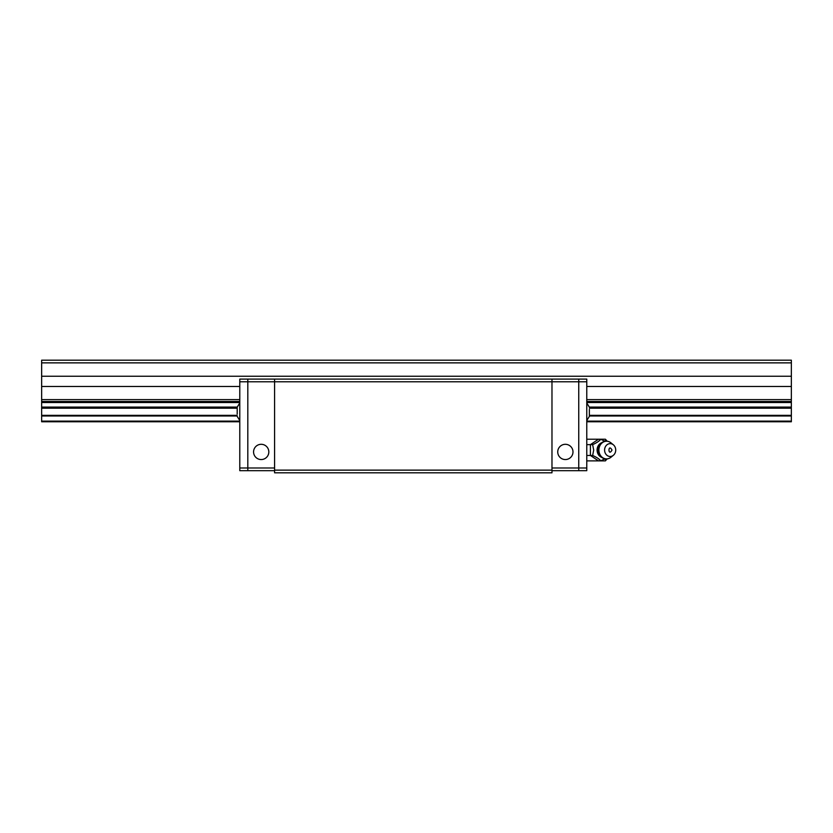 <?xml version="1.0" encoding="UTF-8"?>
<svg xmlns="http://www.w3.org/2000/svg" width="833" height="833" viewBox="0 0 833 833"><rect width="100%" height="100%" fill="white"/><g stroke="black" fill="none" stroke-linecap="round" stroke-linejoin="round"><path stroke-width="1.25" d="M41.65 362.865L791.35 362.865L791.35 360.189L41.65 360.189L41.65 421.769L239.779 421.769M586.776 421.769L791.35 421.769L791.35 421.123L586.776 421.123M41.65 421.123L239.779 421.123M41.65 415.979L237.134 415.979M589.42 415.979L791.35 415.979L791.35 421.123M589.441 415.344L791.35 415.344L791.35 415.979M41.65 415.344L237.113 415.344M589.441 408.191L791.35 408.191L791.35 415.344M41.65 408.191L237.113 408.191M589.347 407.087L791.35 407.087L791.35 408.191M41.65 407.087L237.207 407.087M41.65 402.516L239.779 402.516M586.776 402.516L791.35 402.516L791.35 407.087M586.776 401.496L791.35 401.496L791.35 402.516M41.65 401.496L239.779 401.496M586.776 386.46L791.35 386.46L791.35 401.496M41.65 386.46L239.779 386.46M41.65 376.256L791.35 376.256L791.35 386.46M791.35 362.865L791.35 376.256M551.977 470.676L578.748 470.676L578.748 467.99L586.776 467.99L586.776 381.774L578.748 381.774L578.748 379.098L578.748 467.99L578.748 381.774L551.977 381.774L551.977 379.098L274.588 379.098L274.588 472.811L551.977 472.811L551.977 381.774L247.807 381.774L247.807 379.098L274.588 379.098M274.588 470.135L551.977 470.135M586.776 381.774L586.776 379.098L551.977 379.098M586.776 467.99L586.776 470.676L578.748 470.676L578.748 467.99L551.977 467.99M565.357 444.301A7.632 7.632 0 0 0 558.756 455.745A7.632 7.632 0 0 0 571.969 455.745A7.632 7.632 0 0 0 565.357 444.301M274.588 470.676L247.807 470.676L247.807 379.098L239.779 379.098L239.779 467.99L274.588 467.99M261.198 444.301A7.632 7.632 0 0 0 254.586 455.745A7.632 7.632 0 0 0 267.799 455.745A7.632 7.632 0 0 0 261.198 444.301M586.776 420.53L589.358 416.406L589.358 409.451M239.779 381.774L247.807 381.774L247.807 470.676L239.779 470.676L239.779 467.99M237.197 414.084L237.197 407.129L239.779 403.005M586.776 439.23L605.414 439.23L606.861 440.824L605.414 439.23M606.861 458.879L605.414 460.878L586.776 460.878M605.414 460.878L606.32 459.774L604.31 459.108M598.51 460.878L590.399 455.464L586.776 455.464M604.945 458.744L600.78 460.878C599.364 459.066 596.657 457.265 592.659 455.464L590.399 455.464L590.399 444.645L586.776 444.645M604.31 441.001L606.32 440.334M606.861 459.295L606.32 459.774M592.659 455.464L593.69 450.059L592.659 444.645L590.399 444.645L598.51 439.23M592.659 444.645C596.667 442.833 599.375 441.032 600.78 439.23L604.945 441.365M598.531 446.342L598.51 446.373A7.872 6.82 90 0 0 597.719 450.059A7.872 6.82 90 0 0 598.51 453.735A7.872 6.82 90 0 0 598.51 453.746L598.531 453.777M613.369 455.297L610.964 457.265A8.84 7.653 -90 0 1 606.549 458.889A8.84 7.653 -90 0 1 598.896 450.059A8.84 7.653 -90 0 1 606.549 441.219A8.84 7.653 -90 0 1 610.964 442.844L613.369 444.812A6.425 5.56 -90 0 1 615.722 450.059A6.425 5.56 -90 0 1 613.369 455.297A6.425 5.56 -90 0 1 606.008 454.339A6.425 5.56 -90 0 1 606.008 445.78A6.425 5.56 -90 0 1 613.369 444.812M612.016 450.059C607.986 457.307 607.986 442.802 612.016 450.059M41.65 399.621L239.779 399.621M586.776 399.621L791.35 399.621M601.499 442.802A7.716 6.674 90 0 0 597.084 450.059A7.716 6.674 90 0 0 601.499 457.307M586.776 403.005L589.358 407.129M239.779 420.53L237.197 416.406M598.51 453.735C600.177 457.015 602.863 458.733 606.549 458.889M598.51 446.373C600.177 443.094 602.863 441.375 606.549 441.219"/></g></svg>
